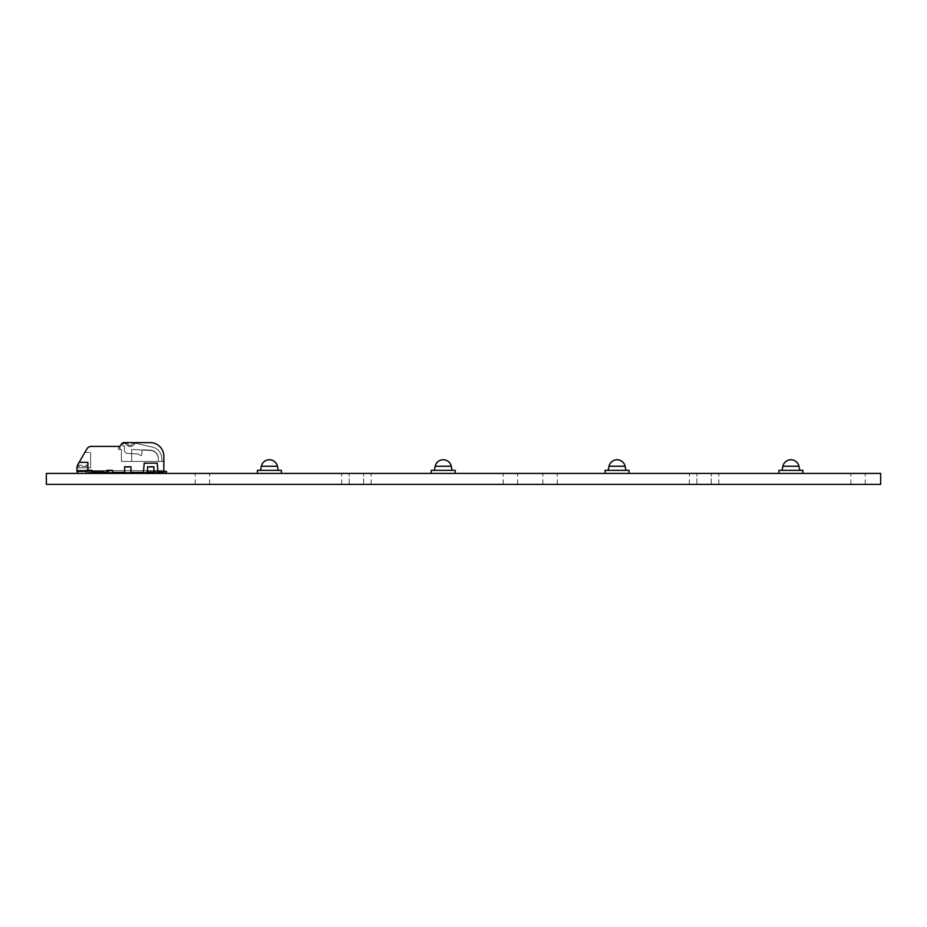 <?xml version="1.0" encoding="UTF-8"?>
<svg xmlns="http://www.w3.org/2000/svg" width="927" height="927" viewBox="0 0 927 927"><rect width="100%" height="100%" fill="white"/><g stroke="black" fill="none" stroke-linecap="round" stroke-linejoin="round"><path stroke-width="0.7" stroke-dasharray="4.63 3.48" d="M176.941 473.419L154.948 473.419A5.133 5.133 0 0 1 151.333 471.936L150.081 470.684L153.013 470.684A3.082 3.082 0 0 0 154.948 471.368L166.582 471.368L165.562 473.419L166.582 471.368L154.948 471.368L166.582 471.368L165.562 473.419L154.948 473.419A5.133 5.133 0 0 1 151.333 471.936L150.081 470.684L153.013 470.684A3.082 3.082 0 0 0 154.948 471.368L166.582 471.368L154.948 471.368L166.582 471.368L166.582 472.399L166.582 471.368L154.948 471.368A3.082 3.082 0 0 1 153.013 470.684A3.082 3.082 0 0 0 154.948 471.368A3.082 3.082 0 0 1 153.013 470.684A3.082 3.082 0 0 0 154.948 471.368A3.082 3.082 0 0 1 153.013 470.684A3.082 3.082 0 0 0 154.948 471.368L163.847 471.368M57.219 473.419L54.67 473.419M704.068 473.419L689.352 473.419L704.068 473.419M704.068 484.381L689.352 484.381L704.068 484.381M858.066 473.419L850.882 473.419L858.066 473.419M858.066 484.381L850.882 484.381L858.066 484.381M550.082 473.419L542.898 473.419L550.082 473.419M550.082 484.381L542.898 484.381L550.082 484.381M510.383 473.419L517.567 473.419L510.383 473.419M510.383 484.381L517.567 484.381L510.383 484.381M356.385 473.419L341.669 473.419L356.385 473.419M356.385 484.381L341.669 484.381L356.385 484.381M202.399 473.419L209.583 473.419L202.399 473.419M202.399 484.381L209.583 484.381L202.399 484.381M70.904 473.419L57.323 473.419M154.577 473.407A5.133 5.133 0 0 1 151.333 471.936A5.133 5.133 0 0 0 154.948 473.419A5.133 5.133 0 0 1 151.333 471.936A5.133 5.133 0 0 0 154.948 473.419L165.771 473.419L164.566 473.419L166.582 472.399L165.562 473.419L154.948 473.419L165.562 473.419L166.582 471.368L165.562 473.419L154.948 473.419A5.133 5.133 0 0 1 151.333 471.936L150.081 470.684L153.013 470.684L150.081 470.684L153.013 470.684L150.081 470.684L153.013 470.684L150.081 470.684L151.333 471.936A5.133 5.133 0 0 0 154.948 473.419L140.197 473.419M143.708 473.419L142.688 473.419L143.708 473.419M132.202 473.419L123.418 473.419M161.761 473.419L165.493 473.419L161.761 473.419M104.867 473.419L114.45 473.419L104.867 473.419M84.334 473.419L93.917 473.419L84.334 473.419M75.423 473.419L117.891 473.419M257.393 473.419L281.368 473.43L256.049 473.419L257.393 473.419L256.049 473.419L257.393 473.419L257.405 470.348L257.405 473.43L257.405 470.348L281.368 470.348L281.368 473.43L281.368 470.348L257.405 470.348L281.368 470.348L281.368 473.43M264.195 473.419L274.577 473.419M276.582 473.419L282.897 473.419M429.804 473.419L436.038 473.419M438.031 473.419L448.413 473.419M450.418 473.419L456.652 473.419M605.076 473.419L629.039 473.43L603.732 473.419L605.076 473.419L603.732 473.419L605.076 473.419L605.088 470.348L605.088 473.43L605.088 470.348L629.039 470.348L629.039 473.43L629.039 470.348L605.088 470.348L629.039 470.348L629.039 473.43M611.878 473.419L622.26 473.419M624.265 473.419L630.569 473.419M777.486 473.419L783.709 473.419M785.714 473.419L796.096 473.419M798.101 473.419L804.335 473.419M880.65 473.419L46.35 473.419L46.35 484.381L880.65 484.381L880.65 473.419M603.639 473.419L609.873 473.419M624.346 473.419L629.224 473.419L624.346 473.419M611.959 473.419L622.341 473.419L611.959 473.419M255.956 473.419L262.19 473.419M276.663 473.419L281.541 473.419L276.663 473.419M264.276 473.419L274.659 473.419L264.276 473.419M168.981 473.419L157.208 473.419L168.981 473.419M166.466 473.419L164.23 473.419L166.466 473.419M158.598 473.419L163.569 473.419L158.598 473.419M163.025 473.419L161.831 473.419L163.025 473.419M59.085 473.419L58.134 473.419L59.085 473.419M65.921 473.419L66.871 473.419L65.921 473.419M155.527 473.419L145.921 473.419L155.527 473.419M176.049 473.419L158.517 473.419L176.049 473.419M77.613 464.96L84.878 452.376L77.613 464.96L84.878 452.376L77.613 464.96L76.929 467.776L90.614 467.776L90.614 452.376L90.614 467.776L90.614 460.082L90.614 467.776L76.929 467.776L90.614 467.776L76.929 467.776L80.429 460.082L79.154 462.306L87.88 462.306L87.88 472.399L87.88 462.306L79.154 462.306L86.86 448.958L79.154 462.306L87.88 462.306L87.88 470.684L163.847 470.684L163.847 472.399L87.88 472.399L163.847 472.399L163.847 470.684L87.88 470.684L87.88 472.399L163.847 472.399L163.847 470.684L163.847 472.399L163.847 470.684L76.929 470.684L163.847 470.684L163.847 472.399L87.88 472.399L87.88 470.684L163.847 470.684L163.847 472.399L87.88 472.399L87.88 466.408L87.88 470.684L76.929 470.684L77.613 464.96L76.929 467.521L77.613 464.96L86.86 448.958A5.133 5.133 0 0 1 91.298 446.385A5.133 5.133 0 0 0 86.86 448.958A5.133 5.133 0 0 1 91.298 446.385L119.259 446.385A1.367 1.367 0 0 0 120.44 445.702L121.228 444.334A3.418 3.418 0 0 1 124.195 442.619L150.162 442.619A13.685 13.685 0 0 1 163.847 456.316L163.847 472.399L87.88 472.399L87.88 462.306L87.88 470.684L163.847 470.684L163.847 472.399L87.88 472.399L87.88 462.306L87.88 472.399L163.847 472.399L163.847 470.684L76.929 470.684L77.045 466.408L76.929 470.684L163.847 470.684M163.847 456.316L163.847 461.449L163.847 456.316A13.685 13.685 0 0 0 150.162 442.619A13.685 13.685 0 0 1 163.847 456.316A13.685 13.685 0 0 0 150.162 442.619L124.195 442.619A3.418 3.418 0 0 0 121.228 444.334L120.44 445.702L121.228 444.334A3.418 3.418 0 0 1 124.195 442.619A3.418 3.418 0 0 0 121.228 444.334A3.418 3.418 0 0 1 124.195 442.619L150.162 442.619A13.685 13.685 0 0 1 163.847 456.316L163.847 461.449L121.414 461.449L158.378 461.449L121.414 461.449L121.414 449.468L118.679 449.468L118.679 446.385L118.679 449.468L120.046 449.468L118.679 449.468L118.679 446.385L118.679 449.468L121.414 449.468L121.414 461.449L121.414 449.468L121.414 461.449L131.68 461.449L121.414 461.449L121.414 449.468L118.679 449.468L119.259 446.385A1.367 1.367 0 0 0 120.44 445.702A1.367 1.367 0 0 1 120.046 446.142L119.259 446.385L120.046 446.142A1.367 1.367 0 0 0 120.44 445.702A1.367 1.367 0 0 1 120.046 446.142A1.367 1.367 0 0 0 120.44 445.702L121.228 444.334A3.418 3.418 0 0 1 124.195 442.619L150.162 442.619A13.685 13.685 0 0 1 163.847 456.316L163.847 461.449L158.378 461.449L158.378 458.714A8.552 8.552 0 0 0 150.267 450.163A8.552 8.552 0 0 1 158.378 458.714A8.552 8.552 0 0 0 150.267 450.163A8.552 8.552 0 0 1 158.378 458.714A8.552 8.552 0 0 0 150.267 450.163L143.43 449.804A1.367 1.367 0 0 0 141.993 451.101A1.367 1.367 0 0 1 143.43 449.804A1.367 1.367 0 0 0 141.993 451.101L141.796 454.867A0.684 0.684 0 0 1 140.811 455.447A0.684 0.684 0 0 0 141.796 454.867L141.993 451.101A1.367 1.367 0 0 1 143.43 449.804A1.367 1.367 0 0 0 141.993 451.101L141.796 454.867A0.684 0.684 0 0 1 140.811 455.447L137.729 453.963L140.811 455.447A0.684 0.684 0 0 0 141.796 454.867L141.993 451.101A1.367 1.367 0 0 1 143.43 449.804A1.367 1.367 0 0 0 141.993 451.101L141.796 454.867A0.684 0.684 0 0 1 140.811 455.447L137.729 453.963L126.454 453.373L137.729 453.963L140.811 455.447A0.684 0.684 0 0 0 141.796 454.867L141.993 451.101A1.367 1.367 0 0 1 143.43 449.804L150.267 450.163A8.552 8.552 0 0 1 158.378 458.714A8.552 8.552 0 0 0 150.267 450.163A8.552 8.552 0 0 1 158.378 458.714L158.378 461.449L158.378 458.714L158.378 461.449L163.847 461.449L131.68 461.449L158.378 461.449L131.68 461.449L131.68 449.468L150.267 450.441A8.552 8.552 0 0 1 158.378 458.981L158.378 461.449L158.378 458.714L158.378 461.449L158.378 458.714L158.378 461.449L163.164 461.449L131.68 461.449L131.68 449.468L150.267 450.441A8.552 8.552 0 0 1 158.378 458.981L158.378 461.449L163.847 461.449L131.68 461.449L131.68 449.468L150.267 450.441A8.552 8.552 0 0 1 158.378 458.981L158.378 461.449L163.164 461.449L158.378 461.449L158.378 458.981A8.552 8.552 0 0 0 150.267 450.441A8.552 8.552 0 0 1 158.378 458.981A8.552 8.552 0 0 0 150.267 450.441L131.68 449.468L150.267 450.441A8.552 8.552 0 0 1 158.378 458.981A8.552 8.552 0 0 0 150.267 450.441L131.68 449.468L150.267 450.441A8.552 8.552 0 0 1 158.378 458.981A8.552 8.552 0 0 0 150.267 450.441A8.552 8.552 0 0 1 158.378 458.981A8.552 8.552 0 0 0 150.267 450.441A8.552 8.552 0 0 1 158.378 458.981A8.552 8.552 0 0 0 150.267 450.441L131.68 449.468L131.68 461.449L131.68 449.468L150.267 450.441A8.552 8.552 0 0 1 158.378 458.981A8.552 8.552 0 0 0 150.267 450.441L131.68 449.468L131.68 461.449L131.68 449.468L150.267 450.441L131.68 449.468L150.267 450.441L131.68 449.468L150.267 450.441L131.68 449.468L131.68 461.449L131.68 449.468L131.68 461.449L121.414 461.449L121.414 449.468L121.414 461.449L131.68 461.449L121.414 461.449L121.414 449.468L118.679 449.468L121.414 449.468L120.046 449.468L120.046 446.142L119.259 446.385L120.046 446.142A1.367 1.367 0 0 0 120.44 445.702L121.228 444.334A3.418 3.418 0 0 1 124.195 442.619A3.418 3.418 0 0 0 121.228 444.334L120.44 445.702A1.367 1.367 0 0 1 120.046 446.142A1.367 1.367 0 0 0 120.44 445.702A1.367 1.367 0 0 1 120.046 446.142L120.046 449.468L120.046 446.142L120.046 449.468L120.046 446.142L120.046 449.468L120.046 446.142L120.046 449.468L118.679 449.468L118.679 446.385L118.679 449.468L118.679 446.385L120.046 446.142L119.259 446.385A1.367 1.367 0 0 0 120.44 445.702L121.228 444.334A3.418 3.418 0 0 1 124.195 442.619A3.418 3.418 0 0 0 121.228 444.334A3.418 3.418 0 0 1 124.195 442.619L150.162 442.619A13.685 13.685 0 0 1 163.847 456.316A13.685 13.685 0 0 0 150.162 442.619A13.685 13.685 0 0 1 163.847 456.316A13.685 13.685 0 0 0 150.162 442.619A13.685 13.685 0 0 1 163.847 456.316L163.847 472.399L87.88 472.399L163.847 472.399L87.88 472.399L87.88 465.25L87.88 470.684L76.929 470.684L87.88 470.684L87.88 472.399L87.88 470.684L86.315 470.684M77.045 466.408C77.555 464.879 77.555 464.879 77.045 466.408C77.555 464.879 77.555 464.879 77.045 466.408L76.929 470.684L77.045 466.408C77.555 464.879 77.555 464.879 77.045 466.408C77.555 464.879 77.555 464.879 77.045 466.408L87.88 466.408L87.88 465.25L87.88 466.408L77.045 466.408M86.315 471.368L102.943 471.368A4.102 4.102 0 0 0 104.67 470.986A4.102 4.102 0 0 1 102.943 471.368A4.102 4.102 0 0 0 104.67 470.986A4.102 4.102 0 0 1 102.943 471.368A4.102 4.102 0 0 0 104.67 470.986A4.102 4.102 0 0 1 102.943 471.368L76.929 471.368L76.929 472.399L76.929 471.368L102.943 471.368A4.102 4.102 0 0 0 104.67 470.986L109.931 471.009A4.102 4.102 0 0 0 108.726 471.356L105.133 473.037A4.102 4.102 0 0 1 103.395 473.419L77.949 473.419L76.929 472.399L76.929 471.368L102.943 471.368A4.102 4.102 0 0 0 104.67 470.986L109.931 471.009A4.102 4.102 0 0 0 108.726 471.356L105.133 473.037A4.102 4.102 0 0 1 103.395 473.419L77.949 473.419L103.395 473.419L77.949 473.419L76.929 472.399L77.949 473.419L103.395 473.419L77.949 473.419L76.929 471.368L77.949 473.419L103.395 473.419A4.102 4.102 0 0 0 105.133 473.037L108.726 471.356L105.133 473.037A4.102 4.102 0 0 1 103.395 473.419A4.102 4.102 0 0 0 105.133 473.037L108.726 471.356L105.133 473.037A4.102 4.102 0 0 1 103.395 473.419A4.102 4.102 0 0 0 105.133 473.037L108.726 471.356A4.102 4.102 0 0 1 109.931 471.009A4.102 4.102 0 0 0 108.726 471.356A4.102 4.102 0 0 1 109.931 471.009A4.102 4.102 0 0 0 108.726 471.356A4.102 4.102 0 0 1 109.931 471.009A4.102 4.102 0 0 0 108.726 471.356L106.501 472.399M161.796 460.082A1.367 1.367 0 0 0 163.164 461.449A1.367 1.367 0 0 1 161.796 460.082A1.367 1.367 0 0 0 163.164 461.449A1.367 1.367 0 0 1 161.796 460.082L161.796 458.714L161.796 460.082A1.367 1.367 0 0 0 163.164 461.449A1.367 1.367 0 0 1 161.796 460.082A1.367 1.367 0 0 0 163.164 461.449A1.367 1.367 0 0 1 161.796 460.082L161.796 458.714L161.796 460.082M105.319 470.684L112.434 470.684L105.319 470.684M150.556 446.756A11.981 11.981 0 0 1 161.796 458.714A11.981 11.981 0 0 0 150.556 446.756A1.367 1.367 0 0 1 150.325 446.721A1.367 1.367 0 0 0 150.556 446.756A11.981 11.981 0 0 1 161.796 458.714A11.981 11.981 0 0 0 150.556 446.756A1.367 1.367 0 0 1 150.325 446.721A1.367 1.367 0 0 0 150.556 446.756A11.981 11.981 0 0 1 161.796 458.714A11.981 11.981 0 0 0 150.556 446.756A1.367 1.367 0 0 1 150.325 446.721A1.367 1.367 0 0 0 150.556 446.756A11.981 11.981 0 0 1 161.796 458.714A11.981 11.981 0 0 0 150.556 446.756A1.367 1.367 0 0 1 150.325 446.721A1.367 1.367 0 0 0 150.556 446.756M136.234 443.303L150.325 446.721L136.234 443.303L132.48 443.5L136.234 443.303L150.325 446.721L136.234 443.303L132.48 443.5L136.234 443.303L150.325 446.721L136.234 443.303L132.48 443.5L131.669 445.423L132.48 443.5C136.095 443.303 136.095 443.303 132.48 443.5C136.095 443.303 136.095 443.303 132.48 443.5C136.095 443.303 136.095 443.303 132.48 443.5C136.095 443.303 136.095 443.303 132.48 443.5L136.234 443.303L150.325 446.721L136.234 443.303L132.48 443.5L136.234 443.303M128.25 445.238L131.669 445.423L132.48 443.5L131.669 445.423L132.48 443.5L131.669 445.423L128.25 445.238L131.669 445.423L132.48 443.5C136.095 443.303 136.095 443.303 132.48 443.5C136.095 443.303 136.095 443.303 132.48 443.5C136.095 443.303 136.095 443.303 132.48 443.5C136.095 443.303 136.095 443.303 132.48 443.5L131.669 445.423L128.25 445.238L131.669 445.423L132.48 443.5L131.669 445.423L132.48 443.5L131.669 445.423L128.25 445.238L131.669 445.423L132.48 443.5L131.669 445.423L128.25 445.238L127.717 443.5L128.25 445.238L131.669 445.423L128.25 445.238L127.717 443.5L124.241 443.315A1.367 1.367 0 0 0 122.804 444.612A1.367 1.367 0 0 1 124.241 443.315L127.717 443.5L128.25 445.238L131.669 445.423L128.25 445.238L131.669 445.423L128.25 445.238L127.717 443.5L128.25 445.238L131.669 445.423L128.25 445.238L127.717 443.5L124.241 443.315A1.367 1.367 0 0 0 122.804 444.612L122.723 445.98L124.438 446.072L124.438 451.136L126.454 453.373L124.438 451.136L124.438 446.072L122.723 445.98L122.804 444.612A1.367 1.367 0 0 1 124.241 443.315L127.717 443.5L128.25 445.238L127.717 443.5C124.322 443.326 124.322 443.326 127.717 443.5C124.322 443.326 124.322 443.326 127.717 443.5C124.322 443.326 124.322 443.326 127.717 443.5C124.322 443.326 124.322 443.326 127.717 443.5L124.241 443.315A1.367 1.367 0 0 0 122.804 444.612L122.723 445.98L124.438 446.072L124.438 451.136L126.454 453.373L137.729 453.963L126.454 453.373L124.438 451.136L124.438 446.072L122.723 445.98L122.804 444.612A1.367 1.367 0 0 1 124.241 443.315L127.717 443.5L128.25 445.238L127.717 443.5L124.241 443.315A1.367 1.367 0 0 0 122.804 444.612L122.723 445.98L124.438 446.072L124.438 451.136L126.454 453.373L137.729 453.963L140.811 455.447L137.729 453.963L126.454 453.373L124.438 451.136L124.438 446.072L122.723 445.98L122.804 444.612A1.367 1.367 0 0 1 124.241 443.315L127.717 443.5L128.25 445.238M91.298 446.385L118.679 446.385M87.88 470.348L87.88 472.399L91.935 472.399M158.03 472.399L143.418 472.399M130.962 472.399L124.658 472.399M112.468 472.399L106.848 472.399M131.68 461.449L131.68 449.468L131.68 461.449M90.614 460.082L90.614 452.376L90.614 460.082M121.228 444.334L120.44 445.702M76.929 467.521L76.929 470.684L76.929 467.521M124.195 442.619L150.162 442.619M76.929 471.368L77.949 473.419L76.929 471.368M150.267 450.163L143.43 449.804L150.267 450.163M122.804 444.612L122.723 445.98L124.438 446.072L124.438 451.136L126.454 453.373L137.729 453.963L140.811 455.447A0.684 0.684 0 0 0 141.796 454.867A0.684 0.684 0 0 1 140.811 455.447L137.729 453.963L126.454 453.373L124.438 451.136L124.438 446.072L122.723 445.98L122.804 444.612M141.796 454.867L141.993 451.101L141.796 454.867M77.949 473.419L103.395 473.419M154.948 473.419L165.562 473.419M127.717 443.5C124.322 443.326 124.322 443.326 127.717 443.5C124.322 443.326 124.322 443.326 127.717 443.5C124.322 443.326 124.322 443.326 127.717 443.5C124.322 443.326 124.322 443.326 127.717 443.5M269.386 470.348L260.22 470.36L269.386 470.348M278.285 470.36L264.693 470.36L278.285 470.36L277.428 466.258L261.344 466.258A8.216 8.216 0 0 1 269.386 459.746M258.807 470.348L260.047 470.36L258.807 470.348M265.551 470.348L267.3 470.36L265.551 470.348M271.46 470.348L273.222 470.36L271.46 470.348M278.865 473.43L277.254 473.419L278.865 473.43M259.908 473.43L261.518 473.419L259.908 473.43M266.304 473.43L273.836 473.419L266.304 473.43M269.386 466.258L261.344 466.258L269.386 466.258M260.325 470.348L262.735 470.348L260.325 470.36M263.222 470.348L264.693 470.348L263.222 470.36M273.836 473.419L272.468 473.419L273.836 473.43M261.518 473.419L260.151 473.419L261.518 473.43M277.254 473.419L278.621 473.419L277.254 473.43M443.222 470.348L434.068 470.36L443.222 470.348M451.264 466.258L435.192 466.258A8.216 8.216 0 0 1 451.264 466.258L443.222 466.258L451.264 466.258M455.203 473.43L455.203 470.348L431.252 470.348L455.203 470.348L455.203 473.43L431.252 473.43L455.203 473.43L431.252 473.43L455.203 473.43L455.203 470.348L431.252 470.348L431.252 473.43M432.642 470.348L433.894 470.36L432.642 470.348M439.398 470.348L441.148 470.36L439.398 470.348M445.308 470.348L447.057 470.36L445.308 470.348M452.7 473.43L451.101 473.419L452.7 473.43M433.743 473.43L435.354 473.419L433.743 473.43M440.151 473.43L447.671 473.419L440.151 473.43M443.222 466.258L435.192 466.258L443.222 466.258M438.541 470.36L452.121 470.348L438.541 470.36M447.671 473.419L446.304 473.419L447.671 473.43M435.354 473.419L433.987 473.419L435.354 473.43M451.101 473.419L452.469 473.419L451.101 473.43M617.069 470.348L607.903 470.36L617.069 470.348M625.099 466.258L609.027 466.258A8.216 8.216 0 0 1 625.099 466.258L617.069 466.258L625.099 466.258M606.49 470.348L607.73 470.36L606.49 470.348M613.234 470.348L614.983 470.36L613.234 470.348M619.143 470.348L620.905 470.36L619.143 470.348M626.548 473.43L624.937 473.419L626.548 473.43M607.591 473.43L609.201 473.419L607.591 473.43M613.987 473.43L621.519 473.419L613.987 473.43M617.069 466.258L609.027 466.258L617.069 466.258M612.376 470.36L625.968 470.348L612.376 470.36M621.519 473.419L620.151 473.419L621.519 473.43M609.201 473.419L607.822 473.419L609.201 473.43M624.937 473.419L626.304 473.419L624.937 473.43M790.905 470.348L781.739 470.36L790.905 470.348M798.947 466.258L782.875 466.258A8.216 8.216 0 0 1 798.947 466.258L790.905 466.258L798.947 466.258L799.804 470.348L781.739 470.36L799.804 470.348M802.886 473.43L802.886 470.348L778.935 470.348L802.886 470.348L802.886 473.43L778.935 473.43L802.886 473.43L778.935 473.43L802.886 473.43L802.886 470.348L778.935 470.348L778.935 473.43M780.325 470.348L781.577 470.36L780.325 470.348M787.081 470.348L788.831 470.36L787.081 470.348M792.991 470.348L794.74 470.36L792.991 470.348M800.383 473.43L798.784 473.419L800.383 473.43M781.426 473.43L783.037 473.419L781.426 473.43M787.834 473.43L795.354 473.419L787.834 473.43M790.905 466.258L782.875 466.258L790.905 466.258M795.354 473.419L793.987 473.419L795.354 473.43M783.037 473.419L781.67 473.419L783.037 473.43M798.784 473.419L800.152 473.419L798.784 473.43M153.87 471.716L147.578 471.716L153.87 471.716M146.617 472.735L143.384 472.735L144.218 463.152L157.219 463.152L158.065 472.735L154.832 472.735L154.485 471.716L146.964 471.716L154.832 472.052L154.485 473.419L146.964 473.419L154.485 473.419L146.964 473.419L154.485 473.419L146.964 473.083L146.964 472.052L154.485 472.052L154.832 473.083L146.617 473.083L154.832 472.735L146.617 472.735L146.964 473.419L146.617 472.052L146.617 472.735L154.832 472.735M91.866 470.418L86.385 470.348L91.935 470.348L86.385 470.348L86.385 473.222L86.315 470.545L86.315 473.222L91.866 473.222L91.866 470.545L91.866 473.222L86.315 473.419L91.935 473.419L86.315 473.419L91.935 473.419L91.866 470.348M89.027 470.476L88.111 470.476L89.027 470.418M86.315 470.348L86.315 473.419L86.385 470.348M91.935 473.419L86.315 473.419M91.935 473.222L91.796 470.545L91.935 473.222M88.424 470.476L89.849 470.476L88.424 470.418M88.308 470.476L89.849 470.476L88.308 470.418M112.399 470.418L106.918 470.348L112.468 470.348L106.918 470.348L106.918 473.222L106.848 470.545L106.848 473.222L112.399 473.222L112.399 470.545L112.399 473.222L106.848 473.419L112.468 473.419L106.848 473.419L112.468 473.419L112.399 470.348M109.235 470.476L110.383 470.476L109.235 470.418M106.848 470.348L106.848 473.419L106.918 470.348M112.468 473.419L106.848 473.419M112.468 473.222L112.329 470.545L112.468 473.222M110.186 470.476L108.644 470.418L110.186 470.476M109.525 470.476L110.383 470.476L109.525 470.418M150.498 467.127L151.147 467.127L150.498 467.162M147.741 467.127L153.697 467.127L147.741 467.127L147.741 473.083L153.697 473.083L147.741 473.083L147.741 467.127M153.697 467.127L153.697 473.083L153.697 467.127M147.578 473.419L147.578 466.779L147.578 473.419L147.578 466.779L153.87 466.779L153.87 473.419L153.87 466.779L153.87 473.419L147.578 473.419L153.87 473.419M147.578 466.779L153.87 466.779L147.578 466.779M151.124 467.162L150.441 467.162L151.124 467.127M127.578 467.127L128.227 467.127L127.578 467.162M124.832 467.127L130.788 467.127L124.832 467.127L124.832 473.083L130.788 473.083L124.832 473.083L124.832 467.127M130.788 467.127L130.788 473.083L130.788 467.127M124.658 473.419L124.658 466.779L124.658 473.419L124.658 466.779L130.962 466.779L130.962 473.419L130.962 466.779L130.962 473.419L124.658 473.419L130.962 473.419M124.658 466.779L130.962 466.779L124.658 466.779M128.216 467.162L127.532 467.162L128.216 467.127M153.87 472.052L147.578 472.052M147.578 473.083L153.87 473.083M696.884 484.381L696.884 473.419L696.884 484.381M850.882 484.381L850.882 473.419M689.352 484.381L689.352 473.419M542.898 484.381L542.898 473.419M503.199 484.381L503.199 473.419M349.201 484.381L349.201 473.419L349.201 484.381M341.669 484.381L341.669 473.419M195.215 484.381L195.215 473.419M209.583 484.381L209.583 473.419M363.581 484.381L363.581 473.419L363.581 484.381M371.101 484.381L371.101 473.419M517.567 484.381L517.567 473.419M557.266 484.381L557.266 473.419M711.252 484.381L711.252 473.419L711.252 484.381M718.784 484.381L718.784 473.419M865.25 484.381L865.25 473.419M84.878 452.376L90.614 452.376L84.878 452.376M77.462 465.25L87.88 465.25L77.462 465.25M125.133 443.361C128.505 447.729 131.877 447.729 135.238 443.349C131.877 447.729 128.505 447.729 125.133 443.361C128.505 447.729 131.877 447.729 135.238 443.349C131.877 447.729 128.505 447.729 125.133 443.361M261.344 466.258L260.487 470.348M782.875 466.258L782.006 470.348"/><path stroke-width="1.39" d="M57.323 473.419L67.544 473.419M880.65 473.419L46.35 473.419L46.35 484.381L880.65 484.381L880.65 473.419M176.941 473.419L140.197 473.419M276.582 473.419L282.897 473.419M255.956 473.419L262.19 473.419M438.031 473.419L448.413 473.419M450.418 473.419L456.652 473.419M624.265 473.419L630.569 473.419M603.639 473.419L609.873 473.419M785.714 473.419L796.096 473.419M798.101 473.419L804.335 473.419M777.486 473.419L783.709 473.419M611.878 473.419L622.26 473.419M429.804 473.419L436.038 473.419M264.195 473.419L274.577 473.419M54.67 473.419L57.903 473.419M75.423 473.419L117.891 473.419M132.202 473.419L123.418 473.419M70.904 473.419L67.486 473.419M76.964 466.895L76.929 470.684L86.315 470.684M118.679 446.385L91.298 446.385A5.133 5.133 0 0 0 86.86 448.958L77.613 464.96L76.929 467.521M87.88 470.348L87.88 462.306L79.154 462.306L77.613 464.96M163.847 470.684L163.847 456.316L163.847 472.399L158.03 472.399M163.847 456.316L163.847 461.449L163.847 456.316A13.685 13.685 0 0 0 150.162 442.619L124.195 442.619A3.418 3.418 0 0 0 121.228 444.334L120.44 445.702L121.228 444.334M120.44 445.702A1.367 1.367 0 0 1 119.259 446.385L91.298 446.385M143.418 472.399L130.962 472.399M124.658 472.399L112.468 472.399M106.848 472.399L91.935 472.399M119.259 446.385L120.046 446.142L119.259 446.385M150.162 442.619L124.195 442.619M86.315 471.368L76.929 471.368L77.949 473.419M106.501 472.399L105.133 473.037A4.102 4.102 0 0 1 103.395 473.419M165.562 473.419L166.582 471.368L163.847 471.368M269.386 466.258L277.428 466.258A8.216 8.216 0 0 0 261.344 466.258L269.386 466.258M257.405 473.419L257.405 470.348L281.368 470.348L281.368 473.419M278.285 470.348L277.428 466.258A8.216 8.216 0 0 0 269.386 459.746M443.222 466.258L451.264 466.258A8.216 8.216 0 0 0 435.192 466.258L443.222 466.258M431.252 473.419L431.252 470.348L455.203 470.348L455.203 473.419M617.069 466.258L625.099 466.258A8.216 8.216 0 0 0 609.027 466.258L617.069 466.258M605.088 473.419L605.088 470.348L629.039 470.348L629.039 473.419M790.905 466.258L798.947 466.258A8.216 8.216 0 0 0 782.875 466.258L790.905 466.258M778.935 473.419L778.935 470.348L802.886 470.348L802.886 473.419M146.617 472.735L146.617 472.052L146.617 472.735L143.384 472.735L144.218 463.152L157.219 463.152L158.065 472.735L154.832 472.735L154.485 473.419L153.87 472.052M147.578 472.052L146.617 472.052L147.578 471.716L146.617 472.052L147.578 473.083M153.87 473.083L154.832 473.083L154.832 472.052L153.87 471.716L154.832 472.735M86.315 473.419L86.315 470.348L91.935 470.348L91.935 473.419M106.848 473.419L106.848 470.348L112.468 470.348L112.468 473.419M153.87 473.419L153.87 466.779L147.578 466.779L147.578 473.419M130.962 473.419L130.962 466.779L124.658 466.779L124.658 473.419M261.344 466.258L260.487 470.348M451.264 466.258L452.121 470.348L451.264 466.258M435.192 466.258L434.334 470.348L435.192 466.258M625.099 466.258L625.968 470.348L625.099 466.258M609.027 466.258L608.17 470.348L609.027 466.258M798.947 466.258L799.804 470.348M782.875 466.258L782.006 470.348"/></g></svg>
